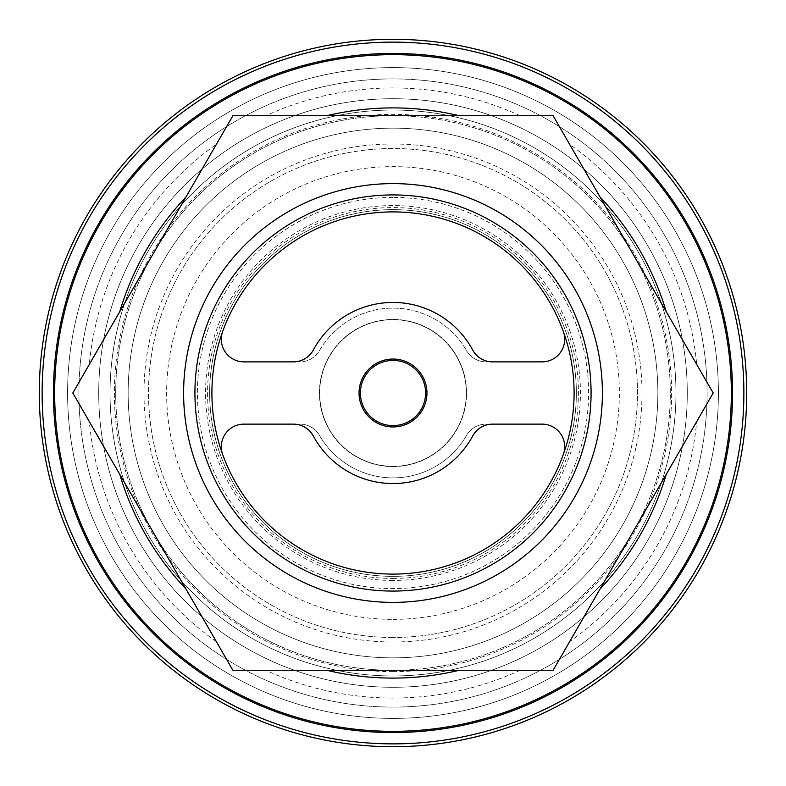 <?xml version="1.0" encoding="UTF-8"?>
<svg xmlns="http://www.w3.org/2000/svg" width="786" height="786" viewBox="0 0 786 786"><rect width="100%" height="100%" fill="white"/><g stroke="black" fill="none" stroke-linecap="round" stroke-linejoin="round"><path stroke-width="0.59" stroke-dasharray="3.93 2.95" d="M89.299 421.581L216.405 641.72A305.047 305.047 0 0 1 89.299 421.581L72.803 393L89.299 364.419A305.047 305.047 0 0 1 216.405 144.28L232.902 115.699L265.894 115.699A305.047 305.047 0 0 1 520.106 115.699L265.894 115.699M520.106 115.699L553.098 115.699L569.595 144.28A305.047 305.047 0 0 1 696.701 364.419L713.197 393L696.701 421.581A305.047 305.047 0 0 1 569.595 641.72L553.098 670.301L520.106 670.301A305.047 305.047 0 0 1 265.894 670.301L232.902 670.301L216.405 641.72M216.405 144.28L72.803 393L232.902 670.301L72.803 393L232.902 115.699L89.299 364.419M393 746.7A353.7 353.7 0 0 1 39.3 393A353.7 353.7 0 0 1 393 39.3A353.7 353.7 0 0 1 746.7 393A353.7 353.7 0 0 1 393 746.7A353.7 353.7 0 0 0 746.7 393A353.7 353.7 0 0 0 393 39.3A353.7 353.7 0 0 0 39.3 393A353.7 353.7 0 0 0 393 746.7A353.7 353.7 0 0 1 39.3 393A353.7 353.7 0 0 1 393 39.3A353.7 353.7 0 0 1 746.7 393A353.7 353.7 0 0 1 393 746.7M696.701 364.419L553.098 115.699L393 115.699A277.301 277.301 0 0 0 115.699 393A277.301 277.301 0 0 0 393 670.301L520.106 670.301M265.894 670.301L393 670.301A277.301 277.301 0 0 0 670.301 393A277.301 277.301 0 0 0 393 115.699L553.098 115.699L713.197 393L569.595 144.28M569.595 641.72L713.197 393L553.098 670.301L393 670.301A277.301 277.301 0 0 1 115.699 393A277.301 277.301 0 0 1 393 115.699A277.301 277.301 0 0 1 670.301 393A277.301 277.301 0 0 1 393 670.301L553.098 670.301L696.701 421.581M393 602.39A209.39 209.39 0 0 0 602.39 393A209.39 209.39 0 0 0 393 183.61A209.39 209.39 0 0 0 183.61 393A209.39 209.39 0 0 0 393 602.39A209.39 209.39 0 0 1 183.61 393A209.39 209.39 0 0 1 393 183.61A209.39 209.39 0 0 1 602.39 393A209.39 209.39 0 0 1 393 602.39A209.39 209.39 0 0 1 183.61 393A209.39 209.39 0 0 1 393 183.61A209.39 209.39 0 0 1 602.39 393A209.39 209.39 0 0 1 393 602.39A209.39 209.39 0 0 1 183.61 393A209.39 209.39 0 0 1 393 183.61A209.39 209.39 0 0 1 602.39 393A209.39 209.39 0 0 1 393 602.39A209.39 209.39 0 0 1 183.61 393A209.39 209.39 0 0 1 393 183.61A209.39 209.39 0 0 1 602.39 393A209.39 209.39 0 0 1 393 602.39A209.39 209.39 0 0 1 183.61 393A209.39 209.39 0 0 1 393 183.61A209.39 209.39 0 0 1 602.39 393A209.39 209.39 0 0 1 393 602.39A209.39 209.39 0 0 1 183.61 393A209.39 209.39 0 0 1 393 183.61A209.39 209.39 0 0 1 602.39 393A209.39 209.39 0 0 1 393 602.39A209.39 209.39 0 0 1 183.61 393A209.39 209.39 0 0 1 393 183.61A209.39 209.39 0 0 1 602.39 393A209.39 209.39 0 0 1 393 602.39A209.39 209.39 0 0 1 183.61 393A209.39 209.39 0 0 1 393 183.61A209.39 209.39 0 0 1 602.39 393A209.39 209.39 0 0 1 393 602.39A209.39 209.39 0 0 1 183.61 393A209.39 209.39 0 0 1 393 183.61A209.39 209.39 0 0 1 602.39 393A209.39 209.39 0 0 1 393 602.39A209.39 209.39 0 0 1 183.61 393A209.39 209.39 0 0 1 393 183.61A209.39 209.39 0 0 1 602.39 393A209.39 209.39 0 0 1 393 602.39A209.39 209.39 0 0 1 183.61 393A209.39 209.39 0 0 1 393 183.61A209.39 209.39 0 0 1 602.39 393A209.39 209.39 0 0 1 393 602.39A209.39 209.39 0 0 0 602.39 393A209.39 209.39 0 0 0 393 183.61A209.39 209.39 0 0 0 183.61 393A209.39 209.39 0 0 0 393 602.39A209.39 209.39 0 0 0 602.39 393A209.39 209.39 0 0 0 393 183.61A209.39 209.39 0 0 0 183.61 393A209.39 209.39 0 0 0 393 602.39A209.39 209.39 0 0 0 602.39 393A209.39 209.39 0 0 0 393 183.61A209.39 209.39 0 0 0 183.61 393A209.39 209.39 0 0 0 393 602.39A209.39 209.39 0 0 0 602.39 393A209.39 209.39 0 0 0 393 183.61A209.39 209.39 0 0 0 183.61 393A209.39 209.39 0 0 0 393 602.39A209.39 209.39 0 0 0 602.39 393A209.39 209.39 0 0 0 393 183.61A209.39 209.39 0 0 0 183.61 393A209.39 209.39 0 0 0 393 602.39A209.39 209.39 0 0 0 602.39 393A209.39 209.39 0 0 0 393 183.61A209.39 209.39 0 0 0 183.61 393A209.39 209.39 0 0 0 393 602.39A209.39 209.39 0 0 0 602.39 393A209.39 209.39 0 0 0 393 183.61A209.39 209.39 0 0 0 183.61 393A209.39 209.39 0 0 0 393 602.39A209.39 209.39 0 0 0 602.39 393A209.39 209.39 0 0 0 393 183.61A209.39 209.39 0 0 0 183.61 393A209.39 209.39 0 0 0 393 602.39A209.39 209.39 0 0 0 602.39 393A209.39 209.39 0 0 0 393 183.61A209.39 209.39 0 0 0 183.61 393A209.39 209.39 0 0 0 393 602.39A209.39 209.39 0 0 0 602.39 393A209.39 209.39 0 0 0 393 183.61A209.39 209.39 0 0 0 183.61 393A209.39 209.39 0 0 0 393 602.39A209.39 209.39 0 0 0 602.39 393A209.39 209.39 0 0 0 393 183.61A209.39 209.39 0 0 0 183.61 393A209.39 209.39 0 0 0 393 602.39A209.39 209.39 0 0 0 602.39 393A209.39 209.39 0 0 0 393 183.61A209.39 209.39 0 0 0 183.61 393A209.39 209.39 0 0 0 393 602.39M393 194.928A198.072 198.072 0 0 1 591.072 393A198.072 198.072 0 0 1 393 591.072A198.072 198.072 0 0 1 194.928 393A198.072 198.072 0 0 1 393 194.928A198.072 198.072 0 0 1 591.072 393A198.072 198.072 0 0 1 393 591.072A198.072 198.072 0 0 1 194.928 393A198.072 198.072 0 0 1 393 194.928A198.072 198.072 0 0 1 591.072 393A198.072 198.072 0 0 1 393 591.072A198.072 198.072 0 0 1 194.928 393A198.072 198.072 0 0 1 393 194.928A198.072 198.072 0 0 1 591.072 393A198.072 198.072 0 0 1 393 591.072A198.072 198.072 0 0 1 194.928 393A198.072 198.072 0 0 1 393 194.928A198.072 198.072 0 0 1 591.072 393A198.072 198.072 0 0 1 393 591.072A198.072 198.072 0 0 1 194.928 393A198.072 198.072 0 0 1 393 194.928A198.072 198.072 0 0 1 591.072 393A198.072 198.072 0 0 1 393 591.072A198.072 198.072 0 0 1 194.928 393A198.072 198.072 0 0 1 393 194.928A198.072 198.072 0 0 1 591.072 393A198.072 198.072 0 0 1 393 591.072A198.072 198.072 0 0 1 194.928 393A198.072 198.072 0 0 1 393 194.928A198.072 198.072 0 0 1 591.072 393A198.072 198.072 0 0 1 393 591.072A198.072 198.072 0 0 1 194.928 393A198.072 198.072 0 0 1 393 194.928A198.072 198.072 0 0 1 591.072 393A198.072 198.072 0 0 1 393 591.072A198.072 198.072 0 0 1 194.928 393A198.072 198.072 0 0 1 393 194.928A198.072 198.072 0 0 1 591.072 393A198.072 198.072 0 0 1 393 591.072A198.072 198.072 0 0 1 194.928 393A198.072 198.072 0 0 1 393 194.928A198.072 198.072 0 0 1 591.072 393A198.072 198.072 0 0 1 393 591.072A198.072 198.072 0 0 1 194.928 393A198.072 198.072 0 0 1 393 194.928A198.072 198.072 0 0 1 591.072 393A198.072 198.072 0 0 1 393 591.072A198.072 198.072 0 0 1 194.928 393A198.072 198.072 0 0 1 393 194.928A198.072 198.072 0 0 0 194.928 393A198.072 198.072 0 0 0 393 591.072A198.072 198.072 0 0 0 591.072 393A198.072 198.072 0 0 0 393 194.928A198.072 198.072 0 0 0 194.928 393A198.072 198.072 0 0 0 393 591.072A198.072 198.072 0 0 0 591.072 393A198.072 198.072 0 0 0 393 194.928A198.072 198.072 0 0 0 194.928 393A198.072 198.072 0 0 0 393 591.072A198.072 198.072 0 0 0 591.072 393A198.072 198.072 0 0 0 393 194.928A198.072 198.072 0 0 0 194.928 393A198.072 198.072 0 0 0 393 591.072A198.072 198.072 0 0 0 591.072 393A198.072 198.072 0 0 0 393 194.928A198.072 198.072 0 0 0 194.928 393A198.072 198.072 0 0 0 393 591.072A198.072 198.072 0 0 0 591.072 393A198.072 198.072 0 0 0 393 194.928A198.072 198.072 0 0 0 194.928 393A198.072 198.072 0 0 0 393 591.072A198.072 198.072 0 0 0 591.072 393A198.072 198.072 0 0 0 393 194.928A198.072 198.072 0 0 0 194.928 393A198.072 198.072 0 0 0 393 591.072A198.072 198.072 0 0 0 591.072 393A198.072 198.072 0 0 0 393 194.928A198.072 198.072 0 0 0 194.928 393A198.072 198.072 0 0 0 393 591.072A198.072 198.072 0 0 0 591.072 393A198.072 198.072 0 0 0 393 194.928A198.072 198.072 0 0 0 194.928 393A198.072 198.072 0 0 0 393 591.072A198.072 198.072 0 0 0 591.072 393A198.072 198.072 0 0 0 393 194.928A198.072 198.072 0 0 0 194.928 393A198.072 198.072 0 0 0 393 591.072A198.072 198.072 0 0 0 591.072 393A198.072 198.072 0 0 0 393 194.928A198.072 198.072 0 0 0 194.928 393A198.072 198.072 0 0 0 393 591.072A198.072 198.072 0 0 0 591.072 393A198.072 198.072 0 0 0 393 194.928A198.072 198.072 0 0 1 591.072 393A198.072 198.072 0 0 1 393 591.072A198.072 198.072 0 0 1 194.928 393A198.072 198.072 0 0 1 393 194.928M222.644 454.446A181.094 181.094 0 0 0 563.356 454.446A181.094 181.094 0 0 0 393 211.906A181.094 181.094 0 0 0 222.644 454.446A181.094 181.094 0 0 1 222.644 331.554A22.637 22.637 0 0 0 243.945 361.874A22.637 22.637 0 0 1 222.644 331.554A181.094 181.094 0 0 1 563.356 331.554A181.094 181.094 0 0 1 563.356 454.446A22.637 22.637 0 0 0 542.055 424.126A22.637 22.637 0 0 1 563.356 454.446A181.094 181.094 0 0 1 222.644 454.446A22.637 22.637 0 0 1 243.945 424.126A22.637 22.637 0 0 0 222.644 454.446A181.094 181.094 0 0 0 563.356 454.446A22.637 22.637 0 0 0 542.055 424.126L486.121 424.126A22.637 22.637 0 0 0 466.511 435.444A84.888 84.888 0 0 1 319.489 435.444A22.637 22.637 0 0 0 299.879 424.126A22.637 22.637 0 0 1 319.489 435.444A84.888 84.888 0 0 0 466.511 435.444A22.637 22.637 0 0 1 486.121 424.126L492.596 424.126A22.637 22.637 0 0 0 472.681 436.014A90.547 90.547 0 0 1 313.319 436.014A22.637 22.637 0 0 0 293.404 424.126L243.945 424.126A22.637 22.637 0 0 0 222.644 454.446M393 211.906A181.094 181.094 0 0 1 574.094 393A181.094 181.094 0 0 1 393 574.094A181.094 181.094 0 0 1 211.906 393A181.094 181.094 0 0 1 393 211.906A181.094 181.094 0 0 0 211.906 393A181.094 181.094 0 0 0 393 574.094A181.094 181.094 0 0 0 574.094 393A181.094 181.094 0 0 0 393 211.906A181.094 181.094 0 0 1 574.094 393A181.094 181.094 0 0 1 393 574.094A181.094 181.094 0 0 1 211.906 393M393 619.368A226.368 226.368 0 0 0 619.368 393A226.368 226.368 0 0 0 393 166.632A226.368 226.368 0 0 0 166.632 393A226.368 226.368 0 0 0 393 619.368M564.692 339.238A22.637 22.637 0 0 0 563.356 331.554A22.637 22.637 0 0 1 542.055 361.874A22.637 22.637 0 0 0 564.692 339.238M542.055 361.874L486.121 361.874A22.637 22.637 0 0 1 466.511 350.556A22.637 22.637 0 0 0 486.121 361.874L542.055 361.874A22.637 22.637 0 0 0 563.356 331.554A181.094 181.094 0 0 0 222.644 331.554A22.637 22.637 0 0 0 243.945 361.874L299.879 361.874A22.637 22.637 0 0 0 319.489 350.556A84.888 84.888 0 0 1 466.511 350.556A84.888 84.888 0 0 0 319.489 350.556A22.637 22.637 0 0 1 299.879 361.874L293.404 361.874A22.637 22.637 0 0 0 313.319 349.986A90.547 90.547 0 0 1 472.681 349.986A22.637 22.637 0 0 0 492.596 361.874L542.055 361.874M393 426.955A33.955 33.955 0 0 0 426.955 393A33.955 33.955 0 0 0 393 359.045A33.955 33.955 0 0 0 359.045 393A33.955 33.955 0 0 0 393 426.955A33.955 33.955 0 0 1 359.045 393A33.955 33.955 0 0 1 393 359.045A33.955 33.955 0 0 1 426.955 393A33.955 33.955 0 0 1 393 426.955A33.955 33.955 0 0 0 426.955 393A33.955 33.955 0 0 0 393 359.045A33.955 33.955 0 0 0 359.045 393A33.955 33.955 0 0 0 393 426.955M393 143.995A249.005 249.005 0 0 1 642.005 393A249.005 249.005 0 0 1 393 642.005A249.005 249.005 0 0 1 143.995 393A249.005 249.005 0 0 1 393 143.995M393 707.086A314.086 314.086 0 0 0 707.086 393A314.086 314.086 0 0 0 393 78.914A314.086 314.086 0 0 0 78.914 393A314.086 314.086 0 0 0 393 707.086A314.086 314.086 0 0 1 78.914 393A314.086 314.086 0 0 1 393 78.914A314.086 314.086 0 0 1 707.086 393A314.086 314.086 0 0 1 393 707.086A314.086 314.086 0 0 1 78.914 393A314.086 314.086 0 0 1 393 78.914A314.086 314.086 0 0 1 707.086 393A314.086 314.086 0 0 1 393 707.086A314.086 314.086 0 0 1 78.914 393A314.086 314.086 0 0 1 393 78.914A314.086 314.086 0 0 1 707.086 393A314.086 314.086 0 0 1 393 707.086A314.086 314.086 0 0 1 78.914 393A314.086 314.086 0 0 1 393 78.914A314.086 314.086 0 0 1 707.086 393A314.086 314.086 0 0 1 393 707.086A314.086 314.086 0 0 1 78.914 393A314.086 314.086 0 0 1 393 78.914A314.086 314.086 0 0 1 707.086 393A314.086 314.086 0 0 1 393 707.086M393 67.596A325.404 325.404 0 0 1 718.404 393A325.404 325.404 0 0 1 393 718.404A325.404 325.404 0 0 1 67.596 393A325.404 325.404 0 0 1 393 67.596A325.404 325.404 0 0 1 718.404 393A325.404 325.404 0 0 1 393 718.404A325.404 325.404 0 0 1 67.596 393A325.404 325.404 0 0 1 393 67.596A325.404 325.404 0 0 1 718.404 393A325.404 325.404 0 0 1 393 718.404A325.404 325.404 0 0 1 67.596 393A325.404 325.404 0 0 1 393 67.596A325.404 325.404 0 0 1 718.404 393A325.404 325.404 0 0 1 393 718.404A325.404 325.404 0 0 1 67.596 393A325.404 325.404 0 0 1 393 67.596A325.404 325.404 0 0 1 718.404 393A325.404 325.404 0 0 1 393 718.404A325.404 325.404 0 0 1 67.596 393A325.404 325.404 0 0 1 393 67.596A325.404 325.404 0 0 1 718.404 393A325.404 325.404 0 0 1 393 718.404A325.404 325.404 0 0 1 67.596 393A325.404 325.404 0 0 1 393 67.596M393 578.427A185.427 185.427 0 0 0 578.427 393A185.427 185.427 0 0 0 393 207.573A185.427 185.427 0 0 0 207.573 393A185.427 185.427 0 0 0 393 578.427M393 671.627A278.627 278.627 0 0 1 114.373 393A278.627 278.627 0 0 1 393 114.373A278.627 278.627 0 0 1 671.627 393A278.627 278.627 0 0 1 393 671.627M393 466.57A73.57 73.57 0 0 0 466.57 393A73.57 73.57 0 0 0 393 319.43A73.57 73.57 0 0 0 319.43 393A73.57 73.57 0 0 0 393 466.57A73.57 73.57 0 0 1 319.43 393A73.57 73.57 0 0 1 393 319.43A73.57 73.57 0 0 1 466.57 393A73.57 73.57 0 0 1 393 466.57M110.04 393A282.96 282.96 0 0 1 393 110.04A282.96 282.96 0 0 1 675.96 393A282.96 282.96 0 0 1 393 675.96A282.96 282.96 0 0 1 110.04 393A282.96 282.96 0 0 0 393 675.96A282.96 282.96 0 0 0 675.96 393A282.96 282.96 0 0 0 393 110.04A282.96 282.96 0 0 0 110.04 393A282.96 282.96 0 0 0 393 675.96A282.96 282.96 0 0 0 675.96 393A282.96 282.96 0 0 0 393 110.04A282.96 282.96 0 0 0 110.04 393A282.96 282.96 0 0 0 393 675.96A282.96 282.96 0 0 0 675.96 393A282.96 282.96 0 0 0 393 110.04A282.96 282.96 0 0 0 110.04 393A282.96 282.96 0 0 0 393 675.96A282.96 282.96 0 0 0 675.96 393A282.96 282.96 0 0 0 393 110.04A282.96 282.96 0 0 0 110.04 393A282.96 282.96 0 0 0 393 675.96A282.96 282.96 0 0 0 675.96 393A282.96 282.96 0 0 0 393 110.04A282.96 282.96 0 0 0 110.04 393A282.96 282.96 0 0 0 393 675.96A282.96 282.96 0 0 0 675.96 393A282.96 282.96 0 0 0 393 110.04A282.96 282.96 0 0 0 110.04 393A282.96 282.96 0 0 0 393 675.96M393 687.278A294.278 294.278 0 0 0 687.278 393A294.278 294.278 0 0 0 393 98.722A294.278 294.278 0 0 0 98.722 393A294.278 294.278 0 0 0 393 687.278A294.278 294.278 0 0 0 687.278 393A294.278 294.278 0 0 0 393 98.722A294.278 294.278 0 0 0 98.722 393A294.278 294.278 0 0 0 393 687.278A294.278 294.278 0 0 0 687.278 393A294.278 294.278 0 0 0 393 98.722A294.278 294.278 0 0 0 98.722 393A294.278 294.278 0 0 0 393 687.278A294.278 294.278 0 0 0 687.278 393A294.278 294.278 0 0 0 393 98.722A294.278 294.278 0 0 0 98.722 393A294.278 294.278 0 0 0 393 687.278A294.278 294.278 0 0 0 687.278 393A294.278 294.278 0 0 0 393 98.722A294.278 294.278 0 0 0 98.722 393A294.278 294.278 0 0 0 393 687.278A294.278 294.278 0 0 0 687.278 393A294.278 294.278 0 0 0 393 98.722A294.278 294.278 0 0 0 98.722 393A294.278 294.278 0 0 0 393 687.278M393 53.448A339.552 339.552 0 0 1 732.552 393A339.552 339.552 0 0 1 393 732.552A339.552 339.552 0 0 1 53.448 393A339.552 339.552 0 0 1 393 53.448M393 425.599A32.599 32.599 0 0 1 360.401 393A32.599 32.599 0 0 1 393 360.401A32.599 32.599 0 0 1 425.599 393A32.599 32.599 0 0 1 393 425.599A32.599 32.599 0 0 0 425.599 393A32.599 32.599 0 0 0 393 360.401A32.599 32.599 0 0 0 360.401 393A32.599 32.599 0 0 0 393 425.599A32.599 32.599 0 0 1 360.401 393A32.599 32.599 0 0 1 393 360.401A32.599 32.599 0 0 1 425.599 393A32.599 32.599 0 0 1 393 425.599M393 576.354A183.354 183.354 0 0 1 209.646 393A183.354 183.354 0 0 1 393 209.646A183.354 183.354 0 0 1 576.354 393A183.354 183.354 0 0 1 393 576.354A183.354 183.354 0 0 0 576.354 393A183.354 183.354 0 0 0 393 209.646A183.354 183.354 0 0 0 209.646 393A183.354 183.354 0 0 0 393 576.354M393 580.432A187.432 187.432 0 0 1 205.568 393A187.432 187.432 0 0 1 393 205.568A187.432 187.432 0 0 1 580.432 393A187.432 187.432 0 0 1 393 580.432M393 197.414A195.586 195.586 0 0 0 197.414 393A195.586 195.586 0 0 0 393 588.586A195.586 195.586 0 0 0 588.586 393A195.586 195.586 0 0 0 393 197.414M393 637.475A244.475 244.475 0 0 1 148.525 393A244.475 244.475 0 0 1 393 148.525A244.475 244.475 0 0 1 637.475 393A244.475 244.475 0 0 1 393 637.475A244.475 244.475 0 0 0 637.475 393A244.475 244.475 0 0 0 393 148.525A244.475 244.475 0 0 0 148.525 393A244.475 244.475 0 0 0 393 637.475M393 657.853A264.853 264.853 0 0 1 128.147 393A264.853 264.853 0 0 1 393 128.147A264.853 264.853 0 0 1 657.853 393A264.853 264.853 0 0 1 393 657.853A264.853 264.853 0 0 0 657.853 393A264.853 264.853 0 0 0 393 128.147A264.853 264.853 0 0 0 128.147 393A264.853 264.853 0 0 0 393 657.853M393 466.344A73.344 73.344 0 0 1 319.656 393A73.344 73.344 0 0 1 393 319.656A73.344 73.344 0 0 1 466.344 393A73.344 73.344 0 0 1 393 466.344A73.344 73.344 0 0 0 466.344 393A73.344 73.344 0 0 0 393 319.656A73.344 73.344 0 0 0 319.656 393A73.344 73.344 0 0 0 393 466.344M732.552 393A339.552 339.552 0 0 1 393 732.552"/><path stroke-width="1.18" d="M553.098 670.301L713.197 393L553.098 115.699L232.902 115.699L72.803 393L232.902 670.301L553.098 670.301M731.334 393A338.334 338.334 0 0 1 393 731.334A338.334 338.334 0 0 1 54.666 393A338.334 338.334 0 0 1 393 54.666A338.334 338.334 0 0 1 731.334 393M393 602.39A209.39 209.39 0 0 1 183.61 393A209.39 209.39 0 0 1 393 183.61A209.39 209.39 0 0 1 602.39 393A209.39 209.39 0 0 1 393 602.39M393 194.928A198.072 198.072 0 0 0 194.928 393A198.072 198.072 0 0 0 393 591.072A198.072 198.072 0 0 0 591.072 393A198.072 198.072 0 0 0 393 194.928M393 574.094A181.094 181.094 0 0 1 211.906 393A181.094 181.094 0 0 1 393 211.906A181.094 181.094 0 0 1 574.094 393A181.094 181.094 0 0 1 393 574.094M563.356 331.554A22.637 22.637 0 0 1 542.055 361.874L492.596 361.874A22.637 22.637 0 0 1 472.681 349.986A90.547 90.547 0 0 0 313.319 349.986A22.637 22.637 0 0 1 293.404 361.874L243.945 361.874A22.637 22.637 0 0 1 222.644 331.554M222.644 454.446A22.637 22.637 0 0 1 243.945 424.126L293.404 424.126A22.637 22.637 0 0 1 313.319 436.014A90.547 90.547 0 0 0 472.681 436.014A22.637 22.637 0 0 1 492.596 424.126L542.055 424.126A22.637 22.637 0 0 1 563.356 454.446M393 426.955A33.955 33.955 0 0 1 359.045 393A33.955 33.955 0 0 1 393 359.045A33.955 33.955 0 0 1 426.955 393A33.955 33.955 0 0 1 393 426.955M393 39.3A353.7 353.7 0 0 0 39.3 393A353.7 353.7 0 0 0 393 746.7A353.7 353.7 0 0 0 746.7 393A353.7 353.7 0 0 0 393 39.3M393 53.448A339.552 339.552 0 0 0 53.448 393A339.552 339.552 0 0 0 393 732.552A339.552 339.552 0 0 0 732.552 393A339.552 339.552 0 0 0 393 53.448A339.552 339.552 0 0 0 53.448 393A339.552 339.552 0 0 0 393 732.552A339.552 339.552 0 0 0 732.552 393A339.552 339.552 0 0 0 393 53.448M393 360.401A32.599 32.599 0 0 0 360.401 393A32.599 32.599 0 0 0 393 425.599A32.599 32.599 0 0 0 425.599 393A32.599 32.599 0 0 0 393 360.401M600.052 588.969A285.092 285.092 0 0 0 666.243 474.331M666.243 311.669A285.092 285.092 0 0 0 600.052 197.031M326.809 670.301A285.092 285.092 0 0 0 459.191 670.301M459.191 115.699A285.092 285.092 0 0 0 326.809 115.699M185.948 197.031A285.092 285.092 0 0 0 119.757 311.669M119.757 474.331A285.092 285.092 0 0 0 185.948 588.969M393 743.87A350.87 350.87 0 0 1 42.13 393A350.87 350.87 0 0 1 393 42.13A350.87 350.87 0 0 1 743.87 393A350.87 350.87 0 0 1 393 743.87"/></g></svg>

